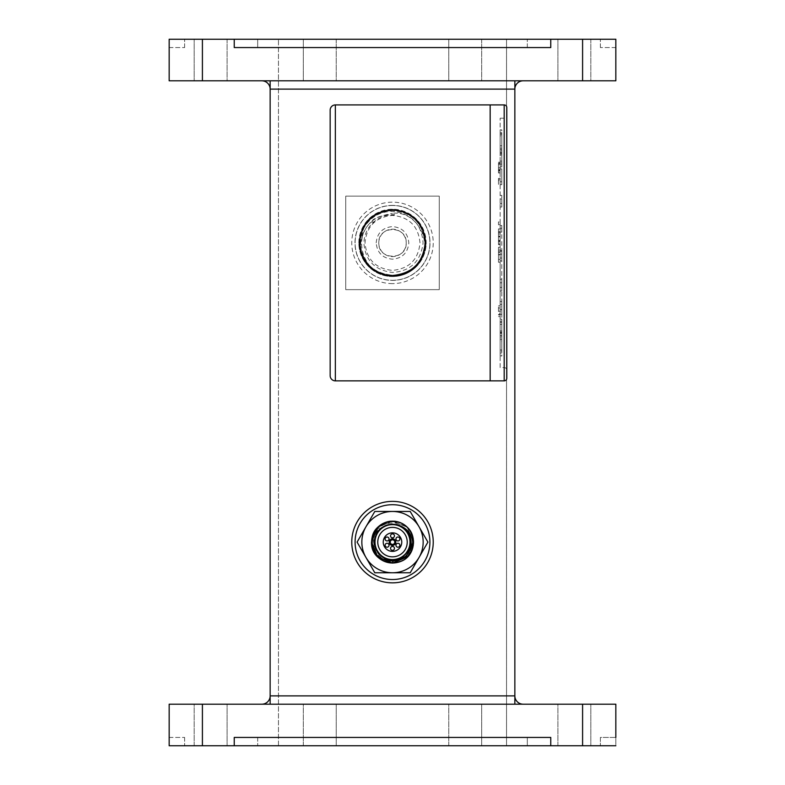 <?xml version="1.0" encoding="UTF-8"?>
<svg xmlns="http://www.w3.org/2000/svg" width="785" height="785" viewBox="0 0 785 785"><rect width="100%" height="100%" fill="white"/><g stroke="black" fill="none" stroke-linecap="round" stroke-linejoin="round"><path stroke-width="0.59" stroke-dasharray="3.92 2.94" d="M389.036 538.981A1.962 1.962 0 0 1 387.074 540.943A1.962 1.962 0 0 1 385.111 538.981A1.962 1.962 0 0 1 387.074 537.018A1.962 1.962 0 0 1 389.036 538.981M389.036 545.241A1.962 1.962 0 0 1 387.074 547.204A1.962 1.962 0 0 1 385.111 545.241A1.962 1.962 0 0 1 387.074 543.279A1.962 1.962 0 0 1 389.036 545.241M394.462 548.372A1.962 1.962 0 0 1 392.5 550.344A1.962 1.962 0 0 1 390.537 548.372A1.962 1.962 0 0 1 392.5 546.409A1.962 1.962 0 0 1 394.462 548.372M399.889 545.241A1.962 1.962 0 0 1 397.926 547.204A1.962 1.962 0 0 1 395.964 545.241A1.962 1.962 0 0 1 397.926 543.279A1.962 1.962 0 0 1 399.889 545.241M399.889 538.981A1.962 1.962 0 0 1 397.926 540.943A1.962 1.962 0 0 1 395.964 538.981A1.962 1.962 0 0 1 397.926 537.018A1.962 1.962 0 0 1 399.889 538.981M394.462 535.851A1.962 1.962 0 0 1 392.5 537.813A1.962 1.962 0 0 1 390.537 535.851A1.962 1.962 0 0 1 392.5 533.888A1.962 1.962 0 0 1 394.462 535.851M374.828 542.111A17.672 17.672 0 0 1 392.5 524.439A17.672 17.672 0 0 1 410.172 542.111A17.672 17.672 0 0 1 392.5 559.784A17.672 17.672 0 0 1 374.828 542.111A17.672 17.672 0 0 1 392.5 524.439A17.672 17.672 0 0 1 410.172 542.111A17.672 17.672 0 0 1 392.5 559.784A17.672 17.672 0 0 1 374.828 542.111A17.672 17.672 0 0 0 392.5 559.784A17.672 17.672 0 0 0 410.172 542.111A17.672 17.672 0 0 0 392.5 524.439A17.672 17.672 0 0 0 374.828 542.111M412.733 542.111C412.253 531.553 406.954 524.723 396.827 521.623A20.95 20.95 0 0 0 373.13 550.089L372.325 542.111C373.297 534.379 377.379 528.992 384.572 525.95C377.948 529.316 374.396 534.703 373.915 542.111C372.404 567.339 413.675 566.966 412.733 542.111C412.262 531.563 406.964 524.733 396.847 521.623A20.95 20.95 0 0 0 371.55 542.111C370.265 515.088 414.745 515.097 413.45 542.111C414.735 515.088 370.255 515.097 371.55 542.111C373.562 527.304 381.991 520.475 396.847 521.623M396.827 521.623L392.431 521.161L377.644 527.353L392.431 521.161L407.268 527.255L413.45 542.111C414.735 569.135 370.255 569.125 371.55 542.111C370.265 569.135 414.745 569.125 413.45 542.111C414.735 569.135 370.255 569.125 371.55 542.111C370.265 569.135 414.745 569.125 413.45 542.111C414.735 569.135 370.255 569.125 371.55 542.111C370.265 569.135 414.745 569.125 413.45 542.111C414.735 569.135 370.255 569.125 371.55 542.111C370.265 569.135 414.745 569.125 413.45 542.111C414.735 569.135 370.255 569.125 371.55 542.111C370.265 569.135 414.745 569.125 413.45 542.111C414.735 569.135 370.255 569.125 371.55 542.111C370.265 569.135 414.745 569.125 413.45 542.111C414.735 569.135 370.255 569.125 371.55 542.111C370.265 569.135 414.745 569.125 413.45 542.111C414.735 569.135 370.255 569.125 371.55 542.111C370.265 569.135 414.745 569.125 413.45 542.111C414.735 569.135 370.255 569.125 371.55 542.111C370.265 569.135 414.745 569.125 413.45 542.111C414.735 569.135 370.255 569.125 371.55 542.111C370.265 569.135 414.745 569.125 413.45 542.111C414.725 564.229 380.401 571.048 373.14 550.108C380.382 571.048 414.725 564.238 413.45 542.111C414.735 569.135 370.255 569.125 371.55 542.111C370.265 515.088 414.745 515.097 413.45 542.111C414.735 515.088 370.255 515.097 371.55 542.111C370.265 515.088 414.745 515.097 413.45 542.111C414.735 515.088 370.255 515.097 371.55 542.111C370.265 515.088 414.745 515.097 413.45 542.111C414.735 515.088 370.255 515.097 371.55 542.111C370.265 515.088 414.745 515.097 413.45 542.111C414.735 515.088 370.255 515.097 371.55 542.111C370.265 515.088 414.745 515.097 413.45 542.111C414.735 515.088 370.255 515.097 371.55 542.111C370.265 515.088 414.745 515.097 413.45 542.111C414.735 515.088 370.255 515.097 371.55 542.111C370.265 515.088 414.745 515.097 413.45 542.111C414.735 515.088 370.255 515.097 371.55 542.111C370.265 515.088 414.745 515.097 413.45 542.111C414.735 515.088 370.255 515.097 371.55 542.111C370.265 515.088 414.745 515.097 413.45 542.111C414.735 515.088 370.255 515.097 371.55 542.111C370.265 515.088 414.745 515.097 413.45 542.111C414.735 515.088 370.255 515.097 371.55 542.111A20.95 20.95 0 0 0 373.14 550.108L372.316 542.111C373.297 534.389 377.379 529.002 384.562 525.96C377.938 529.326 374.396 534.703 373.915 542.111L379.175 555.662L392.51 561.52M372.846 549.343C378.478 559.234 386.73 562.58 397.593 559.371C383.885 561.589 375.858 555.839 373.523 542.111C372.002 516.393 414.078 516.736 413.116 542.111L409.554 554.269A20.95 20.95 0 0 1 372.846 549.343L371.55 542.111C370.265 569.135 414.745 569.125 413.45 542.111C414.735 515.088 370.255 515.097 371.55 542.111C370.265 569.135 414.745 569.125 413.45 542.111C414.735 515.088 370.255 515.097 371.55 542.111C370.265 569.135 414.745 569.125 413.45 542.111C414.735 515.088 370.255 515.097 371.55 542.111C370.422 561.775 399.163 570.852 409.554 554.269M375.024 542.111A17.476 17.476 0 0 1 392.5 524.635A17.476 17.476 0 0 1 409.976 542.111A17.476 17.476 0 0 0 392.5 524.635A17.476 17.476 0 0 0 375.024 542.111A17.476 17.476 0 0 1 392.5 524.635A17.476 17.476 0 0 1 409.976 542.111A17.476 17.476 0 0 0 392.5 524.635A17.476 17.476 0 0 0 375.024 542.111A17.476 17.476 0 0 1 392.5 524.635A17.476 17.476 0 0 1 409.976 542.111A17.476 17.476 0 0 1 392.5 559.587A17.476 17.476 0 0 1 375.024 542.111A17.476 17.476 0 0 1 392.5 524.635A17.476 17.476 0 0 1 409.976 542.111A17.476 17.476 0 0 1 392.5 559.587A17.476 17.476 0 0 1 375.024 542.111A17.476 17.476 0 0 1 392.5 524.635A17.476 17.476 0 0 1 409.976 542.111A17.476 17.476 0 0 1 392.5 559.587A17.476 17.476 0 0 1 375.024 542.111A17.476 17.476 0 0 0 392.5 559.587A17.476 17.476 0 0 0 409.976 542.111A17.476 17.476 0 0 1 392.5 559.587A17.476 17.476 0 0 1 375.024 542.111A17.476 17.476 0 0 0 392.5 559.587A17.476 17.476 0 0 0 409.976 542.111A17.476 17.476 0 0 1 392.5 559.587A17.476 17.476 0 0 1 375.024 542.111M407.229 542.111A14.729 14.729 0 0 1 392.5 556.84A14.729 14.729 0 0 1 377.771 542.111A14.729 14.729 0 0 1 392.5 527.383A14.729 14.729 0 0 1 407.229 542.111A14.729 14.729 0 0 1 392.5 556.84A14.729 14.729 0 0 1 377.771 542.111A14.729 14.729 0 0 1 392.5 527.383A14.729 14.729 0 0 1 407.229 542.111A14.729 14.729 0 0 1 392.5 556.84A14.729 14.729 0 0 1 377.771 542.111A14.729 14.729 0 0 1 392.5 527.383A14.729 14.729 0 0 1 407.229 542.111M401.763 542.111A9.263 9.263 0 0 1 392.5 551.374A9.263 9.263 0 0 1 383.237 542.111A9.263 9.263 0 0 1 392.5 532.848A9.263 9.263 0 0 1 401.763 542.111A9.263 9.263 0 0 1 392.5 551.374A9.263 9.263 0 0 1 383.237 542.111A9.263 9.263 0 0 1 392.5 532.848A9.263 9.263 0 0 1 401.763 542.111A9.263 9.263 0 0 1 392.5 551.374A9.263 9.263 0 0 1 383.237 542.111A9.263 9.263 0 0 1 392.5 532.848A9.263 9.263 0 0 1 401.763 542.111M395.768 542.111A3.268 3.268 0 0 0 392.5 538.844A3.268 3.268 0 0 0 389.232 542.111A3.268 3.268 0 0 1 392.5 538.844A3.268 3.268 0 0 1 395.768 542.111A3.268 3.268 0 0 1 392.5 545.389A3.268 3.268 0 0 1 389.232 542.111A3.268 3.268 0 0 1 392.5 538.844A3.268 3.268 0 0 1 395.768 542.111A3.268 3.268 0 0 1 392.5 545.389A3.268 3.268 0 0 1 389.232 542.111A3.268 3.268 0 0 0 392.5 545.389A3.268 3.268 0 0 0 395.768 542.111M394.786 542.111A2.286 2.286 0 0 1 392.5 544.407A2.286 2.286 0 0 1 390.214 542.111A2.286 2.286 0 0 1 392.5 539.825A2.286 2.286 0 0 1 394.786 542.111A2.286 2.286 0 0 1 392.5 544.407A2.286 2.286 0 0 1 390.214 542.111A2.286 2.286 0 0 1 392.5 539.825A2.286 2.286 0 0 1 394.786 542.111A2.286 2.286 0 0 1 392.5 544.407A2.286 2.286 0 0 1 390.214 542.111A2.286 2.286 0 0 1 392.5 539.825A2.286 2.286 0 0 1 394.786 542.111M388.153 521.623L392.431 521.161L407.268 527.255L413.45 542.111C411.438 527.304 403.009 520.475 388.153 521.623L392.431 521.161L407.268 527.255L413.45 542.042L411.86 550.099M410.202 572.775L374.798 572.775L357.096 542.111L374.798 511.447L410.202 511.447L427.903 542.111L410.202 572.775M400.428 525.95C425.234 537.283 398.574 574.659 379.773 554.838C372.796 546.35 372.796 537.872 379.773 529.384C390.086 517.894 411.33 526.696 410.496 542.111C411.33 557.527 390.086 566.328 379.773 554.838C372.796 546.35 372.796 537.872 379.773 529.384C388.261 522.408 396.739 522.408 405.227 529.384C416.717 539.697 407.915 560.941 392.5 560.117C381.569 559.048 375.564 553.042 374.504 542.111C373.67 526.696 394.914 517.894 405.227 529.384C412.203 537.872 412.203 546.35 405.227 554.838C394.914 566.328 373.67 557.527 374.504 542.111C373.67 526.696 394.914 517.894 405.227 529.384C412.203 537.872 412.203 546.35 405.227 554.838C386.436 574.659 359.765 537.313 384.562 525.96C367.615 533.064 374.102 561.187 392.5 560.117C407.915 560.941 416.717 539.697 405.227 529.384C394.914 517.894 373.67 526.696 374.504 542.111C373.67 557.527 394.914 566.328 405.227 554.838C416.717 544.525 407.915 523.281 392.5 524.115C377.085 523.281 368.283 544.525 379.773 554.838C390.086 566.328 411.33 557.527 410.496 542.111C411.33 526.696 390.086 517.894 379.773 529.384C368.283 539.697 377.085 560.941 392.5 560.117C407.915 560.941 416.717 539.697 405.227 529.384C394.914 517.894 373.67 526.696 374.504 542.111C373.67 557.527 394.914 566.328 405.227 554.838C416.717 544.525 407.915 523.281 392.5 524.115C377.085 523.281 368.283 544.525 379.773 554.838C390.086 566.328 411.33 557.527 410.496 542.111C411.615 518.895 373.385 518.895 374.504 542.111C373.67 557.527 394.914 566.328 405.227 554.838C416.717 544.525 407.915 523.281 392.5 524.115C377.085 523.281 368.283 544.525 379.773 554.838C390.086 566.328 411.33 557.527 410.496 542.111C411.33 526.696 390.086 517.894 379.773 529.384C368.283 539.697 377.085 560.941 392.5 560.117C407.915 560.941 416.717 539.697 405.227 529.384C389.596 512.173 362.562 539.207 379.773 554.838C390.086 566.328 411.33 557.527 410.496 542.111C411.33 526.696 390.086 517.894 379.773 529.384C368.283 539.697 377.085 560.941 392.5 560.117C415.726 561.226 415.726 522.996 392.5 524.115C377.085 523.281 368.283 544.525 379.773 554.838C390.086 566.328 411.33 557.527 410.496 542.111C411.33 526.696 390.086 517.894 379.773 529.384C366.301 541.365 380.696 565.475 397.593 559.371M506.786 107.506L506.786 378.262M500.133 367.566L500.133 118.211L500.133 367.566L504.186 367.566A2.6 2.6 0 0 1 506.786 370.167L506.786 115.611L506.786 370.167M500.133 118.211L504.186 118.211A2.6 2.6 0 0 0 506.786 115.611M500.133 250.66L501.801 250.66L501.801 234.578L500.133 234.578L500.133 317.169L500.133 234.578M501.801 251.2L500.133 251.2M490.164 380.862L490.164 104.915L490.164 380.862M500.133 224.765L500.133 221.919L500.133 224.765L498.475 224.765L498.475 221.919L500.133 221.919L498.475 221.919L498.475 224.765L500.133 224.765M500.133 247.265L500.133 262.259L500.133 247.265L498.475 247.265L498.475 262.259L500.133 262.259L498.475 262.259L498.475 247.265M500.133 184.406L500.133 178.372L500.133 184.406L498.475 184.406L498.475 180.53L500.133 180.53L498.475 180.53L498.475 178.372L500.133 178.372L498.475 178.372L498.475 184.406L500.133 184.406M500.133 339.67L500.133 322.449L500.133 339.67L501.801 339.67L501.801 341.661L500.133 341.661M500.133 352.053L500.133 332.722L500.133 352.053L501.801 352.053L501.801 353.024L500.133 353.024M500.133 355.988L500.133 335.921L500.133 355.988L501.801 355.988L500.133 355.86M500.133 351.15L500.133 330.966L500.133 351.15L501.801 351.15L501.801 349.933L500.133 349.933M500.133 337.933L500.133 319.181L500.133 337.933L501.801 337.933L501.801 335.725L500.133 335.725M500.133 317.346L500.133 301.489L500.133 317.346L501.801 317.346L501.801 314.314L500.133 314.314M500.133 290.99L500.133 279.254L500.133 290.99L501.801 290.99L501.801 287.369L500.133 287.369M500.133 260.914L500.133 254.203L500.133 260.914L501.801 260.914L501.801 256.98L500.133 256.98M500.133 228.906L498.475 228.906L498.475 241.054L498.475 229.426L500.133 229.426L500.133 225.501L500.133 244.675L500.133 229.426L501.801 229.436L501.801 225.501L500.133 225.501M500.133 198.998L500.133 207.014L500.133 198.998L501.801 198.998L501.801 195.367L500.133 195.367M500.133 171.964L500.133 184.701L500.133 171.964L501.801 171.964L501.801 168.912L500.133 168.912M500.133 150.426L500.133 166.901L500.133 150.426L501.801 150.426L501.801 148.198L500.133 148.198M500.133 136.05L500.133 154.988L500.133 136.05L501.801 136.05L501.801 134.814L500.133 134.814M500.133 129.947L500.133 149.886L500.133 129.947L501.801 129.947L500.133 129.8M500.133 132.606L500.133 152.908L500.133 132.606L501.801 132.606L501.801 133.548L500.133 133.548M500.133 143.802L500.133 163.054L500.133 143.802L501.801 143.802L501.801 145.774L500.133 145.774M498.475 311.213L500.133 311.213L500.133 305.826L500.133 316.6L500.133 311.213L498.475 311.213L500.133 311.213L500.133 314.442L500.133 313.47L498.475 313.47L498.475 305.826L498.475 313.47M500.133 167.146L500.133 172.985L500.133 163.074L500.133 170.139L500.133 167.146L498.475 167.146L498.475 162.21L498.475 163.496L500.133 163.496M498.475 259.423L500.133 259.423L498.475 259.423L498.475 250.111L498.475 259.423L500.133 259.423L498.475 259.423M500.133 254.477L498.475 254.477M500.133 251.867L498.475 251.867M498.475 179.765L500.133 179.765M500.133 309.565L501.801 309.565L501.801 311.871L500.133 311.871M501.801 311.871L501.801 317.169L500.133 317.169M501.801 317.169L501.801 306.562L500.133 306.562L501.801 306.562L501.801 309.908L500.133 309.908M501.801 309.908L501.801 249.326L500.133 249.326M501.801 234.578L501.801 249.326M501.801 250.66L501.801 311.233L500.133 311.233L500.133 307.985L500.133 311.213M501.801 311.233L501.801 309.565M500.133 324.391L501.801 324.391L501.801 341.661M500.133 322.449L501.801 322.449L501.801 339.67M501.801 322.449L501.801 324.391M500.133 333.674L501.801 333.674L501.801 353.024M500.133 332.722L501.801 332.722L501.801 352.053M501.801 332.722L501.801 333.674M500.133 335.921L501.801 335.921L501.801 355.86M500.133 336.049L501.801 336.049L501.801 355.988M500.133 330.966L501.801 330.966L501.801 349.933M500.133 332.143L501.801 332.143L501.801 351.15M501.801 332.143L501.801 330.966M500.133 319.181L501.801 319.181L501.801 335.725M500.133 321.33L501.801 321.33L501.801 337.933M501.801 321.33L501.801 319.181M500.133 301.489L501.801 301.489L501.801 314.314M500.133 304.433L501.801 304.433L501.801 317.346M501.801 304.433L501.801 301.489M500.133 279.254L501.801 279.254L501.801 287.369M500.133 282.777L501.801 282.777L501.801 290.99M501.801 282.777L501.801 279.254M500.133 254.203L501.801 254.203L501.801 256.98M500.133 258.02L501.801 258.02L501.801 260.914M501.801 258.02L501.801 254.203M500.133 228.278L501.801 228.278L501.801 225.501M500.133 232.105L501.801 232.105L501.801 229.436M501.801 232.105L501.801 228.278M500.133 203.482L501.801 203.482L501.801 195.367M500.133 207.014L501.801 207.014L501.801 198.998M501.801 207.014L501.801 203.482M500.133 181.737L501.801 181.737L501.801 168.912M500.133 184.701L501.801 184.701L501.801 171.964M501.801 184.701L501.801 181.737M500.133 164.732L501.801 164.732L501.801 148.198M500.133 166.901L501.801 166.901L501.801 150.426M501.801 166.901L501.801 164.732M500.133 153.791L501.801 153.791L501.801 134.814M500.133 154.988L501.801 154.988L501.801 136.05M501.801 154.988L501.801 153.791M500.133 149.739L501.801 149.739L501.801 129.8M500.133 149.886L501.801 149.886L501.801 129.947M500.133 152.908L501.801 152.908L501.801 133.548M500.133 151.986L501.801 151.986L501.801 132.606M501.801 151.986L501.801 152.908M500.133 163.054L501.801 163.054L501.801 145.774M500.133 161.131L501.801 161.131L501.801 143.802M501.801 161.131L501.801 163.054M500.133 305.826L498.475 305.826M500.133 316.6L498.475 316.6M500.133 314.971L498.475 314.971M500.133 162.21L498.475 162.21M500.133 170.139L498.475 170.139L498.475 167.146M500.133 169.285L498.475 169.285L498.475 170.139M500.133 171.051L498.475 171.051L498.475 163.074L500.133 163.074L498.475 163.074L498.475 169.285M500.133 172.769L498.475 172.769L498.475 171.051M500.133 170.62L498.475 170.62L498.475 172.769M500.133 164.369L498.475 164.369L498.475 167.745L500.133 167.755L498.475 167.745L498.475 170.62M500.133 170.836L498.475 170.836L498.475 164.369M500.133 172.985L498.475 172.985L498.475 170.836M500.133 167.764L498.475 167.764L498.475 172.985M498.475 163.496L498.475 167.764M500.133 232.399L498.475 232.399M500.133 240.338L498.475 240.338M500.133 241.054L498.475 241.054M500.133 236.785L498.475 236.785M500.133 232.262L498.475 232.262M498.475 229.426L498.475 244.675L500.133 244.675M500.133 236.903L498.475 236.903M500.133 243.899L498.475 243.899M500.133 240.926L498.475 240.926M500.133 233.901L498.475 233.901M500.133 231.752L498.475 231.752M500.133 236.354L498.475 236.354M500.133 241.829L498.475 241.829M500.133 236.226L498.475 236.226L498.475 244.675M498.475 228.906L498.475 236.226M498.475 254.556L500.133 254.556L500.133 259.423L500.133 254.556M498.475 250.111L500.133 250.111M498.475 252.279L500.133 252.279M498.475 314.442L500.133 314.442M498.475 307.985L500.133 307.985M498.475 311.233L500.133 311.233L500.133 313.47M330.161 375.672L330.161 110.106M358.833 242.889A33.667 33.667 0 0 1 392.5 209.222A33.667 33.667 0 0 1 426.167 242.889A33.667 33.667 0 0 1 392.5 276.555A33.667 33.667 0 0 1 358.833 242.889A33.667 33.667 0 0 0 392.304 276.546A33.667 33.667 0 0 0 392.5 276.555A33.667 33.667 0 0 0 426.167 242.889A33.667 33.667 0 0 0 392.5 209.222A33.667 33.667 0 0 0 358.833 242.889A33.667 33.667 0 0 0 392.5 276.555A33.667 33.667 0 0 0 426.167 242.889M392.5 196.132L439.257 196.132L439.257 289.645L345.743 289.645L439.257 289.645L439.257 196.132L345.743 196.132L345.743 289.645L345.743 196.132L392.5 196.132M424.852 242.889C422.948 223.234 412.164 212.441 392.5 210.488C412.184 212.421 422.968 223.225 424.871 242.889C422.929 262.543 412.135 273.317 392.5 275.211C412.125 273.298 422.909 262.524 424.852 242.889M425.038 242.889C423.135 223.117 412.282 212.254 392.5 210.301C412.302 212.235 423.154 223.107 425.058 242.889C423.105 262.661 412.253 273.494 392.5 275.398C412.243 273.474 423.086 262.641 425.038 242.889M425.234 242.889C423.311 222.999 412.4 212.078 392.5 210.105C412.419 212.058 423.331 222.989 425.254 242.889C423.292 262.769 412.37 273.671 392.5 275.594C412.361 273.651 423.272 262.759 425.234 242.889M373.807 221.969L371.58 221.969C351.543 237.394 363.396 276.026 392.304 276.546C371.972 274.446 360.825 263.22 358.882 242.889C360.904 222.479 372.11 211.293 392.5 209.32C412.881 211.332 424.057 222.528 426.019 242.889C424.008 263.24 412.832 274.397 392.5 276.359C372.178 274.348 361.041 263.191 359.079 242.889C361.08 222.597 372.218 211.469 392.5 209.517C412.763 211.518 423.871 222.636 425.823 242.889C423.831 263.122 412.724 274.22 392.5 276.163C372.296 274.171 361.218 263.083 359.265 242.889C361.257 222.714 372.335 211.646 392.5 209.703C412.645 211.695 423.694 222.754 425.637 242.889C423.645 263.004 412.606 274.034 392.5 275.977C372.414 273.994 361.394 262.965 359.461 242.889C361.443 222.832 372.453 211.832 392.5 209.899C412.527 211.871 423.507 222.871 425.441 242.889C423.488 222.881 412.517 211.891 392.5 209.919C372.473 211.852 361.463 222.842 359.481 242.889C361.414 262.946 372.424 273.975 392.5 275.957C412.586 274.014 423.625 262.995 425.617 242.889C423.674 222.773 412.635 211.714 392.5 209.723C372.355 211.665 361.277 222.724 359.285 242.889C361.237 263.063 372.306 274.151 392.5 276.143C412.704 274.2 423.812 263.112 425.804 242.889C423.851 222.655 412.753 211.538 392.5 209.536C372.237 211.489 361.1 222.606 359.098 242.889C361.061 263.181 372.188 274.328 392.5 276.34C412.822 274.377 423.988 263.23 426 242.889C424.037 222.538 412.871 211.351 392.5 209.34C372.119 211.312 360.923 222.489 358.902 242.889C360.874 263.299 372.07 274.514 392.5 276.526C400.468 276.457 407.562 273.936 413.793 268.961L416.187 266.576C436.382 245.96 417.64 210.115 392.5 213.324L394.708 214.943L392.5 214.678C374.857 214.688 364.26 224.088 360.717 242.889L360.933 249.542C365.417 265.497 375.936 274.053 392.5 275.192C372.875 273.268 362.12 262.494 360.227 242.889L363.867 228.033C370.412 217.072 379.96 211.499 392.5 211.322C411.526 213.657 421.722 224.176 423.076 242.889C420.799 261.317 410.604 271.178 392.5 272.464C374.68 270.256 365.143 260.394 363.916 242.889C364.269 234.44 367.566 227.464 373.807 221.969C379.165 217.308 385.396 214.933 392.5 214.855L394.708 214.943M425.441 242.889C423.468 262.887 412.488 273.857 392.5 275.78C412.478 273.837 423.449 262.877 425.421 242.889M360.933 249.542A32.254 32.254 0 0 1 360.246 242.889L363.867 228.033M392.5 210.488C372.816 212.392 362.003 223.185 360.06 242.889C361.954 262.602 372.777 273.435 392.5 275.378C372.757 273.455 361.934 262.612 360.04 242.889C361.983 223.175 372.806 212.372 392.5 210.468A32.42 32.42 0 0 0 360.079 242.889A32.42 32.42 0 0 0 392.5 275.299A32.42 32.42 0 0 0 424.921 242.889A32.42 32.42 0 0 0 392.5 210.468A32.42 32.42 0 0 0 360.079 242.889A32.42 32.42 0 0 0 392.5 275.299A32.42 32.42 0 0 0 424.921 242.889A32.42 32.42 0 0 0 392.5 210.468M392.5 210.301C372.698 212.215 361.826 223.077 359.864 242.889C361.777 262.72 372.659 273.612 392.5 275.574C372.639 273.631 361.757 262.73 359.844 242.889C361.807 223.058 372.689 212.195 392.5 210.282M392.5 210.105C372.581 212.029 361.64 222.96 359.677 242.889C361.6 262.838 372.541 273.788 392.5 275.761C372.532 273.808 361.581 262.847 359.648 242.889C361.62 222.94 372.571 212.009 392.5 210.086M419.995 242.889C418.366 226.188 409.201 217.023 392.5 215.394C375.799 217.023 366.634 226.188 365.005 242.889C366.634 259.59 375.799 268.755 392.5 270.383C409.201 268.755 418.366 259.59 419.995 242.889M378.782 242.889A13.718 13.718 0 0 1 392.5 229.171A13.718 13.718 0 0 1 406.218 242.889A13.718 13.718 0 0 1 392.5 256.607A13.718 13.718 0 0 1 378.782 242.889C378.007 225.197 406.993 225.197 406.218 242.889C406.993 260.581 378.007 260.571 378.782 242.889M376.192 242.889C377.153 232.978 382.589 227.542 392.5 226.58C402.411 227.542 407.847 232.978 408.808 242.889C407.847 252.799 402.411 258.236 392.5 259.197C382.589 258.236 377.153 252.799 376.192 242.889M372.08 221.478C372.267 218.819 379.076 216.101 392.5 213.324M392.5 504.706A37.405 37.405 0 0 0 355.095 542.111A37.405 37.405 0 0 0 392.5 579.516A37.405 37.405 0 0 0 429.905 542.111A37.405 37.405 0 0 0 392.5 504.706A37.405 37.405 0 0 1 429.905 542.111A37.405 37.405 0 0 1 392.5 579.516M392.5 205.484A37.405 37.405 0 0 0 355.095 242.889A37.405 37.405 0 0 0 392.5 280.294A37.405 37.405 0 0 0 429.905 242.889A37.405 37.405 0 0 0 392.5 205.484A37.405 37.405 0 0 0 355.095 242.889A37.405 37.405 0 0 0 392.5 280.294A37.405 37.405 0 0 0 429.905 242.889A37.405 37.405 0 0 0 392.5 205.484A37.405 37.405 0 0 1 429.905 242.889A37.405 37.405 0 0 1 392.5 280.294M392.5 520.916A21.195 21.195 0 0 0 371.305 542.111A21.195 21.195 0 0 0 392.5 563.306A21.195 21.195 0 0 0 413.695 542.111A21.195 21.195 0 0 0 392.5 520.916A21.195 21.195 0 0 0 371.305 542.111A21.195 21.195 0 0 0 392.5 563.306A21.195 21.195 0 0 0 413.695 542.111A21.195 21.195 0 0 0 392.5 520.916M303.314 745.75L303.314 704.194L336.225 704.194L303.314 704.194L336.225 704.194L303.314 704.194L303.314 745.75L336.225 745.75L336.225 704.194L336.225 745.75L303.314 745.75M448.775 745.75L448.775 704.194L481.686 704.194L448.775 704.194L481.686 704.194L448.775 704.194L448.775 745.75L481.686 745.75L481.686 704.194L481.686 745.75L448.775 745.75M194.18 745.75L194.18 704.194L227.1 704.194L194.18 704.194L227.1 704.194L194.18 704.194L194.18 745.75L227.1 745.75L227.1 704.194L227.1 745.75L194.18 745.75M557.899 745.75L557.899 704.194L590.82 704.194L557.899 704.194L590.82 704.194L557.899 704.194L557.899 745.75L590.82 745.75L590.82 704.194L590.82 745.75L557.899 745.75M336.225 39.25L336.225 80.806L303.314 80.806L336.225 80.806L303.314 80.806L336.225 80.806L336.225 39.25L303.314 39.25L303.314 80.806L303.314 39.25L336.225 39.25M481.686 39.25L481.686 80.806L448.775 80.806L481.686 80.806L448.775 80.806L481.686 80.806L481.686 39.25L448.775 39.25L448.775 80.806L448.775 39.25L481.686 39.25M227.1 39.25L227.1 80.806L194.18 80.806L227.1 80.806L194.18 80.806L227.1 80.806L227.1 39.25L194.18 39.25L194.18 80.806L194.18 39.25L227.1 39.25M590.82 39.25L590.82 80.806L557.899 80.806L590.82 80.806L557.899 80.806L590.82 80.806L590.82 39.25L557.899 39.25L557.899 80.806L557.899 39.25L590.82 39.25M582.588 745.75L615.832 745.75L615.832 704.194L582.588 704.194L582.588 745.75L550.756 745.75L550.756 737.439L234.244 737.439L550.756 737.439L234.244 737.439L550.756 737.439L234.244 737.439L234.244 745.75L550.756 745.75L202.412 745.75L202.412 704.194L169.167 704.194L169.167 745.75L202.412 745.75M615.832 745.75L600.378 745.75L615.832 745.75L615.832 737.439L600.378 737.439L600.378 745.75L600.378 737.439L615.832 737.439M234.244 745.75L234.244 737.439L234.244 745.75L234.244 737.439L234.244 745.75L550.756 745.75L550.756 737.439L550.756 745.75M527.314 745.75L257.686 745.75L527.314 745.75L527.314 737.439L257.686 737.439L527.314 737.439L527.314 745.75M506.541 745.75L278.459 745.75L506.541 745.75L506.541 39.25L278.459 39.25L506.541 39.25L506.541 745.75M582.588 704.194L202.412 704.194M169.167 737.439L184.622 737.439L169.167 737.439L169.167 745.75M257.686 39.25L527.314 39.25L257.686 39.25L257.686 47.561L527.314 47.561L257.686 47.561L257.686 39.25M169.167 80.806L202.412 80.806L202.412 39.25L169.167 39.25L184.622 39.25L169.167 39.25L169.167 80.806M615.832 47.561L600.378 47.561L615.832 47.561L615.832 39.25L582.588 39.25L582.588 80.806L202.412 80.806M582.588 80.806L615.832 80.806L615.832 39.25M523.163 80.806L514.852 80.806L523.163 80.806A8.311 8.311 0 0 0 514.852 89.117L514.852 80.806L261.837 80.806L514.852 80.806M550.756 39.25L550.756 47.561L550.756 39.25L550.756 47.561L550.756 39.25L550.756 47.561L234.244 47.561L550.756 47.561L234.244 47.561L550.756 47.561L234.244 47.561L234.244 39.25L582.588 39.25M234.244 39.25L234.244 47.561L234.244 39.25L234.244 47.561L234.244 39.25L202.412 39.25M523.163 704.194L270.148 704.194L523.163 704.194A8.311 8.311 0 0 1 514.852 695.883L514.852 89.117L270.148 89.117A8.311 8.311 0 0 0 261.837 80.806A8.311 8.311 0 0 1 270.148 89.117L270.148 80.806M514.852 704.194L514.852 695.883L270.148 695.883A8.311 8.311 0 0 1 261.837 704.194L270.148 704.194L261.837 704.194A8.311 8.311 0 0 0 270.148 695.883L270.148 89.117M278.459 745.75L278.459 39.25L278.459 745.75M169.167 47.561L184.622 47.561L169.167 47.561L169.167 39.25M184.622 47.561L184.622 39.25L184.622 47.561M600.378 47.561L600.378 39.25L600.378 47.561M527.314 47.561L527.314 39.25L527.314 47.561M184.622 737.439L184.622 745.75L184.622 737.439M257.686 737.439L257.686 745.75L257.686 737.439M504.186 104.915L504.186 380.862M504.186 118.211L504.186 367.566L504.186 118.211M500.133 254.85L498.475 254.85M498.475 254.605L500.133 254.605M335.352 380.862L335.352 104.915M392.5 205.376A37.513 37.513 0 0 0 354.987 242.889A37.513 37.513 0 0 0 392.5 280.402A37.513 37.513 0 0 0 430.013 242.889A37.513 37.513 0 0 0 392.5 205.376M392.5 283.62A40.732 40.732 0 0 1 351.768 242.889A40.732 40.732 0 0 1 392.5 202.157A40.732 40.732 0 0 1 433.232 242.889A40.732 40.732 0 0 1 392.5 283.62M270.148 704.194L270.148 695.883"/><path stroke-width="1.18" d="M423.164 542.111A30.664 30.664 0 0 0 419.053 526.784L427.903 542.111L419.053 557.448A30.664 30.664 0 0 0 423.164 542.111M385.111 538.981A1.962 1.962 0 0 0 387.074 540.943A1.962 1.962 0 0 0 389.036 538.981A1.962 1.962 0 0 0 387.074 537.018A1.962 1.962 0 0 0 385.111 538.981M385.111 545.241A1.962 1.962 0 0 0 387.074 547.204A1.962 1.962 0 0 0 389.036 545.241A1.962 1.962 0 0 0 387.074 543.279A1.962 1.962 0 0 0 385.111 545.241M390.537 548.372A1.962 1.962 0 0 0 392.5 550.344A1.962 1.962 0 0 0 394.462 548.372A1.962 1.962 0 0 0 392.5 546.409A1.962 1.962 0 0 0 390.537 548.372M395.964 545.241A1.962 1.962 0 0 0 397.926 547.204A1.962 1.962 0 0 0 399.889 545.241A1.962 1.962 0 0 0 397.926 543.279A1.962 1.962 0 0 0 395.964 545.241M395.964 538.981A1.962 1.962 0 0 0 397.926 540.943A1.962 1.962 0 0 0 399.889 538.981A1.962 1.962 0 0 0 397.926 537.018A1.962 1.962 0 0 0 395.964 538.981M390.537 535.851A1.962 1.962 0 0 0 392.5 537.813A1.962 1.962 0 0 0 394.462 535.851A1.962 1.962 0 0 0 392.5 533.888A1.962 1.962 0 0 0 390.537 535.851M410.172 542.111A17.672 17.672 0 0 0 392.5 524.439A17.672 17.672 0 0 0 374.828 542.111A17.672 17.672 0 0 0 392.5 559.784A17.672 17.672 0 0 0 410.172 542.111M400.428 525.95C407.052 529.316 410.604 534.703 411.085 542.111C412.596 567.339 371.325 566.966 372.267 542.111C372.738 531.563 378.036 524.733 388.153 521.623A20.95 20.95 0 0 1 411.87 550.089L407.356 556.879L392.569 563.061L377.732 556.967L371.55 542.111L377.644 527.353L371.55 542.111L377.644 527.353L388.153 521.623L377.644 527.353L371.55 542.111L377.732 556.967L392.569 563.061L407.356 556.879L411.86 550.099L407.356 556.879L392.569 563.061L377.732 556.967L371.55 542.111C370.275 564.238 404.618 571.048 411.87 550.089L412.684 542.111C411.703 534.379 407.621 528.992 400.428 525.95M392.51 561.52L406.237 556.379L412.674 543.191M375.024 542.111A17.476 17.476 0 0 1 392.5 524.635A17.476 17.476 0 0 1 409.976 542.111A17.476 17.476 0 0 1 392.5 559.587A17.476 17.476 0 0 1 375.024 542.111M407.229 542.111A14.729 14.729 0 0 1 392.5 556.84A14.729 14.729 0 0 1 377.771 542.111A14.729 14.729 0 0 1 392.5 527.383A14.729 14.729 0 0 1 407.229 542.111M401.763 542.111A9.263 9.263 0 0 1 392.5 551.374A9.263 9.263 0 0 1 383.237 542.111A9.263 9.263 0 0 1 392.5 532.848A9.263 9.263 0 0 1 401.763 542.111M389.232 542.111A3.268 3.268 0 0 1 392.5 538.844A3.268 3.268 0 0 1 395.768 542.111A3.268 3.268 0 0 1 392.5 545.389A3.268 3.268 0 0 1 389.232 542.111M394.786 542.111A2.286 2.286 0 0 1 392.5 544.407A2.286 2.286 0 0 1 390.214 542.111A2.286 2.286 0 0 1 392.5 539.825A2.286 2.286 0 0 1 394.786 542.111M419.053 526.784A30.664 30.664 0 0 0 365.947 526.784A30.664 30.664 0 0 0 392.5 572.775A30.664 30.664 0 0 0 419.053 557.448L410.202 572.775L374.798 572.775L357.096 542.111L374.798 511.447L410.202 511.447L419.053 526.784M504.186 380.862L504.186 104.915A2.6 2.6 0 0 1 506.786 107.506L506.786 378.262A2.6 2.6 0 0 1 504.186 380.862L490.164 380.862L490.164 104.915L490.164 380.862L335.352 380.862A5.191 5.191 0 0 1 330.161 375.672L330.161 110.106A5.191 5.191 0 0 1 335.352 104.915L335.352 380.862M504.186 104.915L335.352 104.915M392.5 504.706A37.405 37.405 0 0 1 429.905 542.111A37.405 37.405 0 0 1 392.5 579.516A37.405 37.405 0 0 1 355.095 542.111A37.405 37.405 0 0 1 392.5 504.706M615.832 745.75L582.588 745.75L582.588 704.194L615.832 704.194L615.832 737.439M550.756 745.75L234.244 745.75L234.244 737.439L550.756 737.439L550.756 745.75L582.588 745.75M202.412 745.75L169.167 745.75L169.167 704.194L202.412 704.194L202.412 745.75L234.244 745.75M169.167 737.439L169.167 745.75M202.412 704.194L582.588 704.194M615.832 80.806L582.588 80.806L582.588 39.25L615.832 39.25L615.832 80.806M169.167 47.561L169.167 39.25L202.412 39.25L202.412 80.806L582.588 80.806M202.412 80.806L169.167 80.806L169.167 39.25M514.852 704.194L514.852 695.883L270.148 695.883A8.311 8.311 0 0 1 261.837 704.194A8.311 8.311 0 0 0 270.148 695.883L270.148 89.117A8.311 8.311 0 0 0 261.837 80.806A8.311 8.311 0 0 1 270.148 89.117L514.852 89.117L514.852 695.883A8.311 8.311 0 0 0 523.163 704.194M202.412 39.25L582.588 39.25M615.832 47.561L615.832 39.25M234.244 39.25L234.244 47.561L550.756 47.561L550.756 39.25M523.163 80.806A8.311 8.311 0 0 0 514.852 89.117L514.852 80.806M392.5 582.843A40.732 40.732 0 0 1 351.768 542.111A40.732 40.732 0 0 1 392.5 501.379A40.732 40.732 0 0 1 433.232 542.111A40.732 40.732 0 0 1 392.5 582.843M270.148 80.806L270.148 89.117M270.148 695.883L270.148 704.194"/></g></svg>
